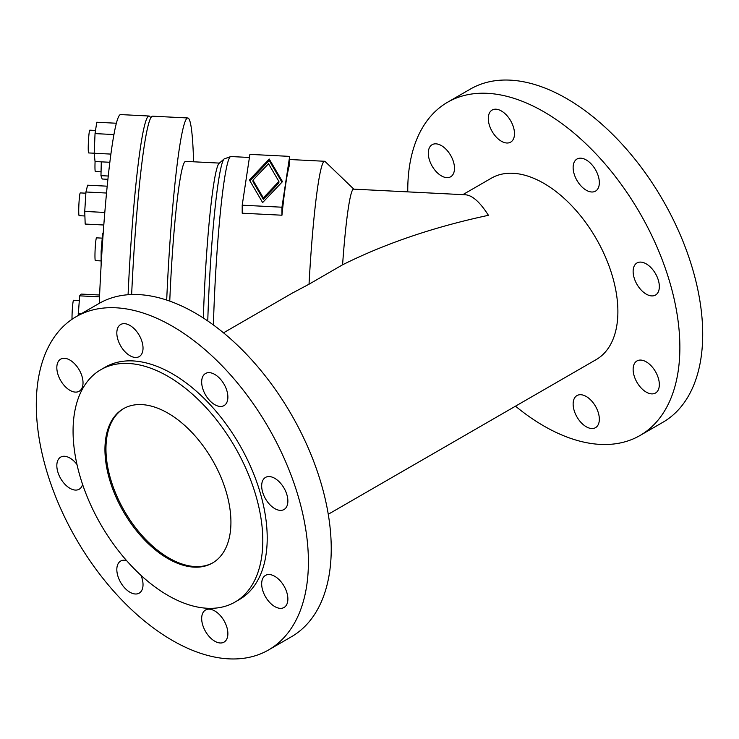 <?xml version="1.0" encoding="UTF-8"?>
<svg xmlns="http://www.w3.org/2000/svg" width="739" height="739" viewBox="0 0 739 739"><rect width="100%" height="100%" fill="white"/><g stroke="black" fill="none" stroke-linecap="round" stroke-linejoin="round"><path stroke-width="1.11" d="M128.078 294.732A167.467 11.916 -87.1 0 1 149.01 116.014L120.614 114.582A167.467 11.916 92.9 0 0 99.248 303.35M149.01 116.014A167.467 11.916 -87.1 0 1 150.691 117.972M203.345 318.019A123.995 8.822 -87.1 0 1 219.086 163.374L224.148 158.922L230.845 156.539L249.44 157.481M169.758 301.124A123.995 8.822 -87.1 0 1 185.581 161.388L219.409 163.097M73.069 431.105A134.156 77.456 60 0 1 100.855 369.685A134.156 77.456 60 0 1 204.241 405.628A134.156 77.456 60 0 1 262.798 540.643A134.156 77.456 60 0 1 235.02 602.063A134.156 77.456 60 0 1 131.634 566.12A134.156 77.456 60 0 1 73.069 431.105M235.02 602.063L239.427 599.514A134.156 77.456 -120 0 0 267.213 538.094A134.156 77.456 -120 0 0 208.657 403.078A134.156 77.456 -120 0 0 105.271 367.135L100.855 369.685M212.98 562.721A89.077 51.434 60 0 1 144.511 538.223A89.077 51.434 60 0 1 105.954 448.924A89.077 51.434 60 0 1 123.903 408.436M104.947 449.506A89.077 51.434 60 0 1 123.395 408.722A89.077 51.434 60 0 1 192.038 432.592A89.077 51.434 60 0 1 230.928 522.242A89.077 51.434 60 0 1 212.472 563.016A89.077 51.434 60 0 1 143.828 539.156A89.077 51.434 60 0 1 104.947 449.506M462.826 194.653L491.435 178.136A104.753 60.478 60 0 1 572.162 206.209A104.753 60.478 60 0 1 617.887 311.627A104.753 60.478 60 0 1 596.188 359.588L328.264 514.27M515.489 406.173A192.408 111.09 -120 0 0 543.812 425.969A192.408 111.09 -120 0 0 640.02 435.493L662.855 422.311A192.408 111.09 -120 0 0 692.351 268.128A192.408 111.09 -120 0 0 566.647 98.573A192.408 111.09 -120 0 0 470.447 89.04L447.603 102.231A192.408 111.09 -120 0 0 407.762 191.872M640.02 435.493A192.408 111.09 -120 0 0 669.516 281.31A192.408 111.09 -120 0 0 543.812 111.755A192.408 111.09 -120 0 0 447.603 102.231M586.239 396.492A18.53 10.697 -120 0 0 576.974 395.577A18.53 10.697 -120 0 0 574.129 410.422A18.53 10.697 -120 0 0 586.239 426.754A18.53 10.697 -120 0 0 595.505 427.669A18.53 10.697 -120 0 0 598.341 412.824A18.53 10.697 -120 0 0 586.239 396.492M646.237 361.851A18.53 10.697 -120 0 0 636.972 360.937A18.53 10.697 -120 0 0 634.127 375.781A18.53 10.697 -120 0 0 646.237 392.113A18.53 10.697 -120 0 0 655.502 393.028A18.53 10.697 -120 0 0 658.338 378.183A18.53 10.697 -120 0 0 646.237 361.851M646.237 263.878A18.53 10.697 -120 0 0 636.972 262.964A18.53 10.697 -120 0 0 634.127 277.809A18.53 10.697 -120 0 0 646.237 294.131A18.53 10.697 -120 0 0 655.502 295.055A18.53 10.697 -120 0 0 658.338 280.201A18.53 10.697 -120 0 0 646.237 263.878M441.395 175.873A18.53 10.697 -120 0 0 450.651 176.787A18.53 10.697 -120 0 0 453.497 161.943A18.53 10.697 -120 0 0 441.395 145.611A18.53 10.697 -120 0 0 432.13 144.696A18.53 10.697 -120 0 0 429.285 159.541A18.53 10.697 -120 0 0 441.395 175.873M586.239 159.957A18.53 10.697 -120 0 0 576.974 159.042A18.53 10.697 -120 0 0 574.129 173.887A18.53 10.697 -120 0 0 586.239 190.219A18.53 10.697 -120 0 0 595.505 191.133A18.53 10.697 -120 0 0 598.341 176.288A18.53 10.697 -120 0 0 586.239 159.957M501.384 110.97A18.53 10.697 -120 0 0 492.128 110.056A18.53 10.697 -120 0 0 489.283 124.9A18.53 10.697 -120 0 0 501.384 141.232A18.53 10.697 -120 0 0 510.649 142.147A18.53 10.697 -120 0 0 513.494 127.302A18.53 10.697 -120 0 0 501.384 110.97M101.132 260.913L95.377 260.627A11.399 0.813 -87.1 0 1 95.008 252.655A11.399 0.813 -87.1 0 1 95.95 239.926A11.399 0.813 -87.1 0 1 96.532 237.847L102.231 238.134M72.016 319.285A11.399 0.813 -87.1 0 1 73.004 302.325A11.399 0.813 -87.1 0 1 73.577 300.246L79.285 300.542M94.186 153.222L88.652 152.936A11.399 0.813 -87.1 0 1 88.283 144.973A11.399 0.813 -87.1 0 1 89.234 132.244A11.399 0.813 -87.1 0 1 89.807 130.166L95.516 130.452M84.893 215.973L79.147 215.677A11.399 0.813 -87.1 0 1 78.777 207.714A11.399 0.813 -87.1 0 1 79.72 194.985A11.399 0.813 -87.1 0 1 80.302 192.907L85.872 193.184M172.353 326.222A192.408 111.09 60 0 1 298.048 495.777A192.408 111.09 60 0 1 268.553 649.96A192.408 111.09 60 0 1 172.353 640.427A192.408 111.09 60 0 1 46.649 470.872A192.408 111.09 60 0 1 76.145 316.689A192.408 111.09 60 0 1 172.353 326.222M268.553 649.96L291.397 636.769A192.408 111.09 -120 0 0 320.883 482.585A192.408 111.09 -120 0 0 195.188 313.031A192.408 111.09 -120 0 0 98.98 303.507L76.145 316.689M214.772 641.212A18.53 10.697 -120 0 0 224.037 642.126A18.53 10.697 -120 0 0 226.882 627.282A18.53 10.697 -120 0 0 214.772 610.959A18.53 10.697 -120 0 0 205.507 610.035A18.53 10.697 -120 0 0 202.671 624.88A18.53 10.697 -120 0 0 214.772 641.212M126.535 560.522A18.53 10.697 -120 0 0 120.66 561.049A18.53 10.697 -120 0 0 117.824 575.893A18.53 10.697 -120 0 0 129.925 592.225A18.53 10.697 -120 0 0 139.191 593.14A18.53 10.697 -120 0 0 140.964 575.321M274.769 576.318A18.53 10.697 -120 0 0 265.504 575.395A18.53 10.697 -120 0 0 262.668 590.249A18.53 10.697 -120 0 0 274.769 606.571A18.53 10.697 -120 0 0 284.035 607.486A18.53 10.697 -120 0 0 286.88 592.641A18.53 10.697 -120 0 0 274.769 576.318M76.985 464.508A18.53 10.697 -120 0 0 69.928 458.051A18.53 10.697 -120 0 0 60.663 457.136A18.53 10.697 -120 0 0 57.827 471.981A18.53 10.697 -120 0 0 69.928 488.303A18.53 10.697 -120 0 0 79.193 489.227A18.53 10.697 -120 0 0 82.583 484.405M274.769 478.336A18.53 10.697 -120 0 0 265.504 477.422A18.53 10.697 -120 0 0 262.668 492.266A18.53 10.697 -120 0 0 274.769 508.598A18.53 10.697 -120 0 0 284.035 509.513A18.53 10.697 -120 0 0 286.88 494.668A18.53 10.697 -120 0 0 274.769 478.336M69.928 360.078A18.53 10.697 -120 0 0 60.663 359.154A18.53 10.697 -120 0 0 57.827 374.008A18.53 10.697 -120 0 0 69.928 390.331A18.53 10.697 -120 0 0 79.193 391.245A18.53 10.697 -120 0 0 82.029 376.4A18.53 10.697 -120 0 0 69.928 360.078M214.772 374.424A18.53 10.697 -120 0 0 205.507 373.5A18.53 10.697 -120 0 0 202.671 388.354A18.53 10.697 -120 0 0 214.772 404.676A18.53 10.697 -120 0 0 224.037 405.6A18.53 10.697 -120 0 0 226.882 390.746A18.53 10.697 -120 0 0 214.772 374.424M129.925 325.437A18.53 10.697 -120 0 0 120.66 324.513A18.53 10.697 -120 0 0 117.824 339.367A18.53 10.697 -120 0 0 129.925 355.69A18.53 10.697 -120 0 0 139.191 356.614A18.53 10.697 -120 0 0 142.027 341.76A18.53 10.697 -120 0 0 129.925 325.437M263.343 197.867L278.908 181.452L268.516 163.725L252.96 180.14L263.343 197.867L263.343 199.382L252.96 181.646L252.96 180.14M289.66 156.382L249.902 154.377L242.207 205.202L281.956 207.206L289.66 156.382L289.66 164.391A131.126 9.33 92.9 0 0 281.956 215.215L242.207 213.211L242.207 205.202M166.691 300.062A167.467 11.916 -87.1 0 1 187.771 117.972A167.467 11.916 -87.1 0 1 193.581 161.795M281.928 182.21L269.227 160.539L249.939 180.889M278.908 181.452L278.908 182.958L263.343 199.382M101.132 265.033L101.132 251.352L102.629 233.45L103.22 232.739M107.885 179.309L102.176 179.023L100.966 175.651L101.298 161.85M78.186 315.516L79.673 295.849L81.161 294.076L99.608 295.009M109.825 162.275L95.045 161.536L94.186 153.25L95.045 133.602L96.763 122.249L116.346 123.237M262.631 202.56L249.394 179.956L269.227 159.033L282.474 181.628L262.631 202.56M131.644 294.538A167.467 11.916 -87.1 0 1 152.557 116.189L187.771 117.972M281.956 207.206L281.956 215.215M103.793 225.007L85.179 224.065L84.736 211.428L85.946 191.992L87.608 185.193L107.183 186.182M101.058 171.845L95.377 171.559A11.399 0.813 -87.1 0 1 95.082 161.536M84.736 211.428L104.79 212.444M85.946 191.992L106.518 193.036M94.186 153.25L110.878 154.091M95.045 133.602L113.908 134.553M78.186 313.752L80.994 313.89M79.673 295.849L99.525 296.847M100.966 175.651L108.236 176.021M101.132 251.352L101.964 251.389M102.629 233.45L103.174 233.478M269.227 159.033L269.227 160.539M223.511 332.827L292.219 293.152L309.031 284.21A131.126 9.33 -87.1 0 1 324.569 161.268A131.126 9.33 -87.1 0 1 325.132 161.555L353.815 189.147M488.424 215.308C480.045 202.172 472.415 195.336 465.542 194.791L353.584 189.138A104.753 7.455 -87.1 0 0 342.582 264.793C385.388 243.454 434.005 226.956 488.424 215.308M342.582 264.793L309.031 284.21M213.395 324.957A131.126 9.33 -87.1 0 1 230.845 156.539M207.761 320.966A128.715 9.164 -87.1 0 1 224.148 158.922M289.66 159.513L324.569 161.268"/></g></svg>
